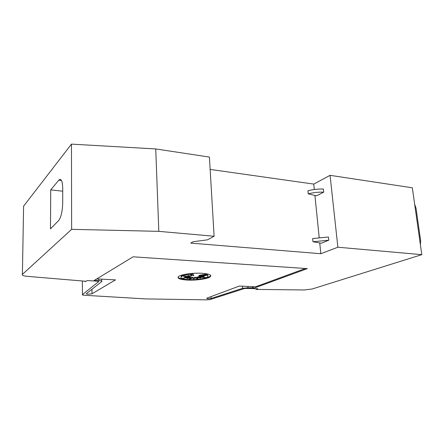 <?xml version="1.0" encoding="UTF-8"?>
<svg xmlns="http://www.w3.org/2000/svg" width="444" height="444" viewBox="0 0 444 444"><rect width="100%" height="100%" fill="white"/><g stroke="black" fill="none" stroke-linecap="round" stroke-linejoin="round"><path stroke-width="0.67" d="M252.642 288.522L244.716 288.461L210.406 299.461L207.021 299.861L145.676 298.912L84.071 295.249C82.717 295.116 82.179 294.905 82.451 294.611L98.868 281.457L93.506 280.869M211.028 296.609L211.133 298.457L242.585 288.317L247.83 287.784L252.592 287.906M305.383 268.487L255.555 286.813L239.372 286.047L206.66 298.24L207.681 298.806L211.133 298.457M91.952 289.26L91.997 293.789L115.49 279.875L96.731 278.904M98.668 279.004L98.873 280.53C101.215 280.691 102.17 281.03 101.737 281.546L86.402 293.639C86.153 293.945 86.796 294.139 88.323 294.228L91.997 293.789M185.853 279.359C181.341 278.987 178.732 278.266 178.027 277.184M187.129 280.053C179.737 279.537 176.89 278.36 178.593 276.512C180.986 274.414 193.19 272.705 201.998 273.288C209.246 273.865 211.977 275.041 210.195 276.812C207.664 278.932 195.837 280.569 187.129 280.053M188.389 279.57C182.306 279.143 179.975 278.172 181.385 276.662C183.206 275.441 186.996 274.586 192.757 274.098L193.756 275.763L190.493 274.57L191.753 275.996L187.879 275.591L190.16 276.362L183.283 276.224L189.222 276.795L184.504 277.167L189.077 277.228L182.717 278.199L189.743 277.605L186.946 278.516L191.109 277.861L188.894 279.337L192.962 277.961L193.651 278.876L195.033 277.894L198.174 279.026L197.008 277.667L200.777 278.055L198.596 277.311L205.328 277.439L199.55 276.884L204.268 276.507L199.728 276.446L206.21 275.463L199.095 276.063L206.299 274.875C207.981 275.463 208.347 276.14 207.404 276.906C205.333 278.649 195.565 279.998 188.389 279.57M192.718 273.382L192.757 274.098M180.963 277.112L181.352 275.94C182.934 274.842 186.252 274.026 191.309 273.493M191.075 277.883L192.929 277.25L192.962 277.961M189.732 277.361L191.07 277.15L191.109 277.861M189.066 276.945L189.71 276.889L189.743 277.605M189.061 276.806L189.077 277.228M189.205 276.34L189.222 276.795M190.137 275.829L190.16 276.362M191.381 274.892L191.753 275.996M192.724 273.376L193.756 275.763M192.929 277.25L193.651 278.876M193.617 278.172L194.999 277.184L195.033 277.894M194.999 277.184L197.319 278.027M198.585 277.123L196.975 276.956L197.008 277.667M199.539 276.618L198.557 276.595L198.596 277.311M199.711 276.151L199.55 276.884M199.706 276.013L199.728 276.446M206.299 274.875L206.26 274.153L199.056 275.347L199.095 276.063M206.26 274.153C207.592 274.614 208.097 275.141 207.786 275.735M210.734 275.508L210.156 276.19C208.946 277.084 206.593 277.85 203.108 278.482M414.657 204.273L416.006 208.136L420.668 240.937L420.39 244.716M321.306 243.218L312.976 241.752L328.771 240.204L321.306 243.218M328.771 240.204L328.438 236.996L312.659 238.556L312.976 241.752M316.467 195.832L308.236 193.856C313.314 192.541 318.476 191.969 323.715 192.147L316.467 195.832M323.715 192.147L323.387 189.061C318.154 188.878 313.003 189.449 307.936 190.781L308.236 193.856M320.834 253.729L337.873 247.219L421.8 254.656L312.171 289L304.251 289.971L256.721 289.405L256.033 289.371L257.77 288.755L252.647 288.628L307.331 268.62L133.106 256.81L93.373 280.952L87.34 280.519L86.18 281.268L85.281 281.224L27.084 276.334C23.332 275.918 21.773 275.274 22.4 274.398L71.639 229.332L158.808 231.352L214.108 236.252L207.47 239.843L193.173 241.73L190.704 243.107L320.834 253.729L319.736 242.946M421.8 254.656L412.321 187.79L330.064 175.336L337.873 247.219M330.064 175.336L313.764 184.094L314.313 189.51M314.918 195.46L319.181 237.462M50.727 189.877L58.802 180.159L59.929 179.37C61.683 179.437 62.615 182.628 62.732 188.95L62.709 202.642C62.432 211.305 61.089 217.277 58.675 220.551L50.477 228.86L50.727 189.877L62.726 191.209M94.561 280.22L98.685 280.519M85.52 281.235L84.987 281.696L84.982 281.202M247.874 286.452L247.974 287.79M214.108 236.252L209.413 157.071L155.744 148.945L71.462 144.122L71.639 229.332M71.462 144.122L23.593 206.171L22.4 274.398M155.744 148.945L158.808 231.352M313.764 184.094L210.145 169.414M255.983 288.711L256.033 289.371M252.503 286.669L252.647 288.628M242.435 286.191L242.585 288.317M61.433 180.469L58.802 180.159M82.368 281.002L82.451 294.611M101.704 279.165L101.732 281.085M253.235 286.707L253.358 288.372M181.352 275.94L181.385 276.662M210.156 276.19L210.195 276.812M60.489 179.437L59.929 179.37"/></g></svg>
